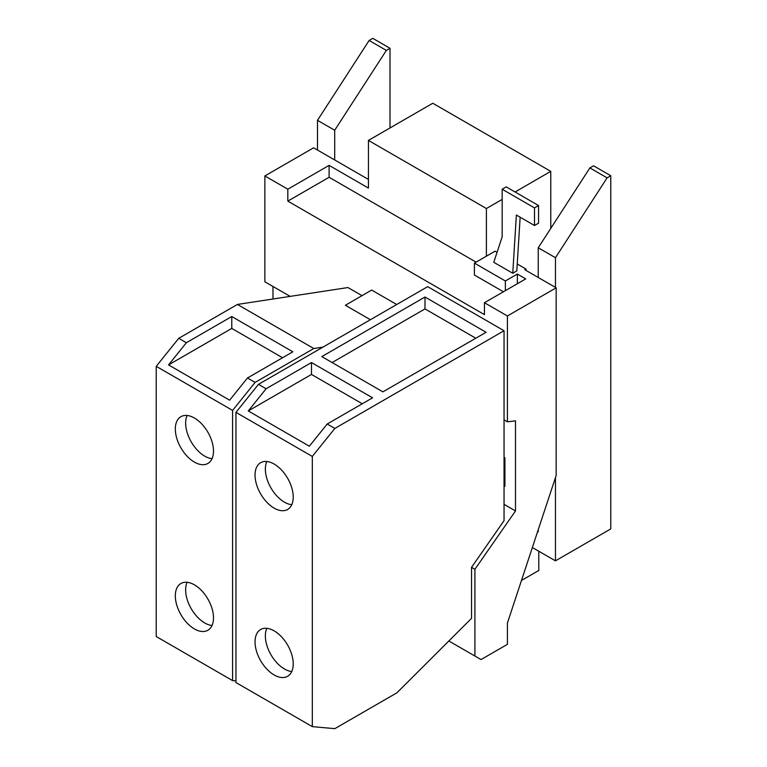 <?xml version="1.0" encoding="UTF-8"?>
<svg xmlns="http://www.w3.org/2000/svg" width="767" height="767" viewBox="0 0 767 767"><rect width="100%" height="100%" fill="white"/><g stroke="black" fill="none" stroke-linecap="round" stroke-linejoin="round"><path stroke-width="1.15" d="M266.82 461.504A26.998 15.589 -120 0 0 284.452 502.174A26.998 15.589 -120 0 0 291.767 504.715M266.82 628.317A26.998 15.589 -120 0 0 284.452 668.987A26.998 15.589 -120 0 0 291.767 671.528M475.789 338.228L424.995 308.909L332.111 362.542M534.503 225.498L516.373 215.028L512.749 273.253L493.766 262.295L502.164 236.878L502.164 189.228L534.503 207.895L534.503 225.498L538.568 223.149L538.568 205.546L534.503 207.895M538.568 205.546L506.23 186.88L502.164 189.228M504.044 458.206L504.916 457.707L504.044 457.199M504.044 486.805L504.916 486.297L504.916 457.707M309.36 446.212L248.268 410.939L266.111 388.754L311.488 362.551L372.58 397.824L327.193 424.017L309.36 446.212M362.283 403.768L311.488 374.44L248.268 410.939M274.135 464.045A26.998 15.589 60 0 1 291.776 487.831A26.998 15.589 60 0 1 287.635 509.47A26.998 15.589 60 0 1 274.135 508.128A26.998 15.589 60 0 1 256.494 484.341A26.998 15.589 60 0 1 260.636 462.712A26.998 15.589 60 0 1 274.135 464.045M274.135 630.857A26.998 15.589 60 0 1 291.776 654.654A26.998 15.589 60 0 1 287.635 676.283A26.998 15.589 60 0 1 274.135 674.95A26.998 15.589 60 0 1 256.494 651.154A26.998 15.589 60 0 1 260.636 629.525A26.998 15.589 60 0 1 274.135 630.857M187.1 415.474A26.998 15.589 -120 0 0 204.731 456.144A26.998 15.589 -120 0 0 212.047 458.685M187.1 582.287A26.998 15.589 -120 0 0 204.731 622.957A26.998 15.589 -120 0 0 212.047 625.498M607.1 177.858L555.461 257.712L538.242 247.77L589.89 167.915L607.1 177.858L610.772 175.739L593.553 165.806L589.89 167.915M555.461 477.582L555.461 560.84L532.356 547.504M555.461 257.712L555.461 287.424M537.648 531.493L538.242 531.838L538.242 529.69M538.242 277.481L538.242 247.77M386.347 50.411L334.7 130.256L317.49 120.323L369.128 40.469L386.347 50.411L390.01 48.292L372.791 38.35L369.128 40.469M334.7 130.256L334.7 159.977M317.49 150.035L317.49 120.323M486.086 332.284L382.896 391.86L321.804 356.597L424.995 297.021L486.086 332.284M424.995 308.909L424.995 297.021M311.488 374.44L311.488 362.551M368.428 179.44L313.617 147.801L264.864 175.95L264.864 281.786L290.147 296.378M476.086 262.141L329.101 177.282L329.101 165.365L368.428 188.068L368.428 140.409L486.403 208.528L486.403 256.188L474.409 263.11L474.409 275.027L503.42 291.776M505.367 290.645L505.367 280.981L517.361 274.059L517.361 283.723M505.367 280.981L474.409 263.11M486.403 256.188L495.051 251.192L497.054 252.353M517.236 264.001L526.009 269.064L526.009 270.425M526.009 269.064L524.829 269.744L556.161 287.826L507.409 315.975L484.447 302.725L484.447 314.633L287.826 201.117L287.826 189.2L264.864 175.95M517.361 274.059L525.731 278.891L484.447 302.725M520.151 217.205L516.805 270.904L512.749 273.253M507.409 315.975L507.409 421.812L515.501 420.853L515.501 510.956L474.907 569.296L474.907 656.034L481.034 659.572L507.409 644.347L507.409 623.034L556.161 475.473L556.161 287.826M515.501 510.956L504.044 504.341M507.409 421.812L504.044 419.865L504.044 520.649L471.542 567.35L474.907 569.296M327.193 424.017L334.834 428.427L312.313 456.442L235.958 412.358L258.469 384.344L266.111 388.754M235.958 412.358L235.958 682.553L312.313 726.637L312.313 456.442M312.313 726.637L334.834 728.65L396.894 692.822L471.542 618.346L471.542 567.35M231.768 316.522L292.85 351.794L247.473 377.997L229.63 400.182L168.548 364.91L186.381 342.724L231.768 316.522L231.768 328.41L168.548 364.91M282.553 357.738L231.768 328.41M194.406 418.015A26.998 15.589 60 0 1 212.047 441.811A26.998 15.589 60 0 1 207.905 463.441A26.998 15.589 60 0 1 194.406 462.108A26.998 15.589 60 0 1 176.774 438.312A26.998 15.589 60 0 1 180.916 416.682A26.998 15.589 60 0 1 194.406 418.015M194.406 584.828A26.998 15.589 60 0 1 212.047 608.624A26.998 15.589 60 0 1 207.905 630.253A26.998 15.589 60 0 1 194.406 628.921A26.998 15.589 60 0 1 176.774 605.125A26.998 15.589 60 0 1 180.916 583.495A26.998 15.589 60 0 1 194.406 584.828M610.772 175.739L610.772 528.904L555.461 560.84M368.428 140.409L432.789 103.248L550.773 171.357L550.773 228.403M550.773 171.357L515.06 191.98M502.164 199.42L486.403 208.528M390.01 127.945L390.01 48.292M538.798 551.224L538.798 570.466L521.474 580.466M474.907 656.034L448.848 640.991M272.966 286.455L272.966 299.005M258.469 384.344L427.679 286.647L504.044 330.74L334.834 428.427M396.721 304.528L371.688 290.07L345.361 305.276L370.394 319.724M287.826 189.2L329.101 165.365M329.101 177.282L287.826 201.117M504.044 330.74L504.044 419.865M322.936 347.125L313.789 348.525L237.425 304.441L347.959 287.548L362.014 295.659M247.473 377.997L255.104 382.397L232.593 410.412L156.228 366.329L178.749 338.314L186.381 342.724M313.789 348.525L255.104 382.397M237.425 304.441L178.749 338.314M156.228 366.329L156.228 636.524L232.593 680.607L232.593 410.412M232.593 680.607L235.958 680.914"/></g></svg>
